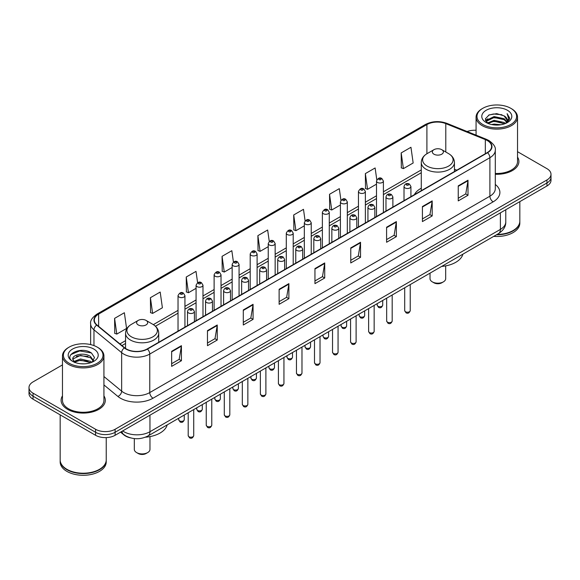<?xml version="1.0" encoding="UTF-8"?>
<svg xmlns="http://www.w3.org/2000/svg" width="580" height="580" viewBox="0 0 580 580"><rect width="100%" height="100%" fill="white"/><g stroke="black" fill="none" stroke-linecap="round" stroke-linejoin="round"><path stroke-width="0.87" d="M421.276 188.225A24.411 14.094 0 0 0 414.403 194.662M130.587 437.893A13.818 7.975 180 0 1 123.997 434.978L120.56 432.143M62.473 364.9L33.045 381.894A13.818 7.975 0 0 0 29 387.534L29 393.552A13.818 7.975 0 0 0 33.045 399.192L95.577 435.29A13.818 7.975 0 0 0 115.115 435.29L546.954 185.97A13.818 7.975 0 0 0 551 180.329L551 177.321A13.818 7.975 0 0 1 546.954 182.961A13.818 7.975 0 0 0 551 177.321L551 174.312A13.818 7.975 0 0 0 546.954 168.671L517.527 151.684M29 387.534A13.818 7.975 0 0 0 33.045 393.175L95.577 429.272A13.818 7.975 0 0 0 115.115 429.272L115.115 432.281L546.954 182.961L115.115 432.281A13.818 7.975 0 0 1 95.577 432.281A13.818 7.975 0 0 0 115.115 432.281L115.115 435.29M33.045 393.175L33.045 396.184L95.577 432.281L33.045 396.184A13.818 7.975 0 0 1 29 390.543A13.818 7.975 0 0 0 33.045 396.184L33.045 399.192M62.473 395.879A22.105 12.76 0 0 0 61.096 400.316A22.105 12.76 0 0 0 67.57 409.342A22.105 12.76 0 0 0 91.662 412.112A22.105 12.76 0 0 0 105.306 400.316A22.105 12.76 0 0 0 103.929 395.879A22.105 12.76 0 0 1 105.306 400.316A22.105 12.76 0 0 1 91.662 412.112A22.105 12.76 0 0 1 67.57 409.342A22.105 12.76 0 0 1 61.096 400.316A22.105 12.76 0 0 1 62.473 395.879M487.287 140.549A14.739 8.511 180 0 1 491.608 146.559A14.739 8.511 180 0 1 487.287 152.576L147.16 348.95A14.739 8.511 180 0 1 124.664 347.812L96.983 324.988A14.739 8.511 180 0 1 94.322 320.109A14.739 8.511 180 0 1 98.636 314.092L426.909 124.562A14.739 8.511 180 0 1 445.788 123.612L485.322 139.591A14.739 8.511 180 0 1 487.287 140.549M487.548 140.396A15.109 8.722 0 0 0 485.533 139.417L445.998 123.431A15.109 8.722 0 0 0 426.655 124.41L98.375 313.939A15.109 8.722 0 0 0 96.686 325.112L124.366 347.935A15.109 8.722 0 0 0 147.422 349.102L487.548 152.728A15.109 8.722 0 0 0 487.548 140.396M171.651 351.32L171.651 366.364L181.424 360.724L181.424 345.68L171.651 351.32M171.651 363.696L179.176 359.346L181.381 346.18A3.683 2.124 -120 0 0 181.424 345.68M179.111 359.39L181.424 360.724M207.473 330.636L207.473 345.68L217.246 340.039L217.246 324.996L207.473 330.636M207.473 343.012L214.999 338.669L217.203 325.496A3.683 2.124 -120 0 0 217.246 324.996M214.933 338.705L217.246 340.039M243.295 309.952L243.295 324.996L253.069 319.355L253.069 304.312L243.295 309.952M243.295 322.328L250.821 317.985L253.032 304.812A3.683 2.124 -120 0 0 253.069 304.312M250.756 318.021L253.069 319.355M279.125 289.275L279.125 304.312L288.891 298.671L288.891 283.635L279.125 289.275M279.125 301.644L286.65 297.301L288.855 284.127A3.683 2.124 -120 0 0 288.891 283.635M286.578 297.337L288.891 298.671M458.243 185.861L458.243 200.905L468.009 195.257L468.009 180.221L458.243 185.861M458.243 198.23L465.769 193.887L467.973 180.721A3.683 2.124 -120 0 0 468.009 180.221M465.697 193.923L468.009 195.257M422.414 206.545L422.414 221.582L432.187 215.941L432.187 200.898L422.414 206.545M422.414 218.914L429.939 214.571L432.151 201.398A3.683 2.124 -120 0 0 432.187 200.898M429.874 214.607L432.187 215.941M386.592 227.222L386.592 242.266L396.365 236.625L396.365 221.582L386.592 227.222M386.592 239.598L394.117 235.255L396.321 222.082A3.683 2.124 -120 0 0 396.365 221.582M394.052 235.292L396.365 236.625M350.769 247.906L350.769 262.95L360.543 257.31L360.543 242.266L350.769 247.906M350.769 260.282L358.295 255.932L360.499 242.766A3.683 2.124 -120 0 0 360.543 242.266M358.23 255.976L360.543 257.31M314.947 268.591L314.947 283.635L324.713 277.994L324.713 262.95L314.947 268.591M314.947 280.959L322.473 276.617L324.677 263.45A3.683 2.124 -120 0 0 324.713 262.95M322.407 276.66L324.713 277.994M495.291 174.261A22.105 12.76 0 0 0 518.904 161.53A22.105 12.76 0 0 0 517.527 157.086A22.105 12.76 0 0 1 518.904 161.53A22.105 12.76 0 0 1 495.291 174.261M115.115 429.272L546.954 179.952A13.818 7.975 0 0 0 551 174.312M476.071 130.282A13.818 7.975 0 0 0 467.125 131.529M197.606 282.721L196.011 271.375L186.245 277.015L186.398 291.965M150.416 297.692L152.627 313.41L162.393 307.77L160.189 292.052L150.416 297.692L150.575 312.649M114.593 318.376L116.797 334.094L126.571 328.454L124.366 312.736L114.593 318.376L114.753 333.326M305.094 220.813L303.485 209.322L293.712 214.963L293.871 229.919M340.938 200.274L339.307 188.645L329.534 194.286L329.694 209.235M376.79 179.815L375.129 167.961L365.356 173.601L365.516 188.551M401.186 152.917L403.39 168.635L413.156 162.994L410.952 147.276L401.186 152.917L401.338 167.867M233.428 262.051L231.833 250.69L222.067 256.331L222.22 271.281M269.258 241.411L267.656 230.006L257.89 235.647L258.049 250.596M257.89 235.647L260.094 251.365L268.243 246.66M260.094 251.365L257.89 250.538M293.712 214.963L295.916 230.68L304.326 225.83M295.916 230.68L293.712 229.854M329.534 194.286L331.738 209.996L340.409 204.994M331.738 209.996L329.534 209.177M365.356 173.601L367.568 189.319L376.492 184.157M367.568 189.319L365.356 188.493M403.39 168.635L401.186 167.809M222.067 256.331L224.271 272.049L232.16 267.496M224.271 272.049L222.067 271.223M186.245 277.015L188.449 292.726L196.076 288.325M188.449 292.726L186.245 291.907M152.627 313.41L150.416 312.591M116.797 334.094L114.593 333.268M482.799 124.49A19.807 11.433 0 0 0 510.806 124.49A19.807 11.433 0 0 0 510.806 108.315L511.459 108.692A20.728 11.963 0 0 1 517.527 117.153A20.728 11.963 0 0 1 504.73 128.209A20.728 11.963 0 0 1 482.147 125.613A20.728 11.963 0 0 1 476.071 117.153A20.728 11.963 0 0 1 482.147 108.692L482.799 108.315A19.807 11.433 0 0 0 482.799 124.49M495.291 173.463A20.728 11.963 0 0 0 517.527 161.53L517.527 117.153M497.082 234.429A23.026 13.296 0 0 0 513.082 230.536A23.026 13.296 0 0 0 519.825 221.132L519.825 201.63M496.988 234.487A22.801 13.159 0 0 0 512.923 230.63A22.801 13.159 0 0 0 513.003 230.579M496.429 234.806A23.026 13.296 0 0 0 519.825 221.509A23.026 13.296 0 0 0 519.825 221.321M493.703 236.379A23.026 13.296 0 0 0 519.825 223.198L519.825 221.509M491.564 124.526L494.102 124.069L500.873 124.751M494.537 124.975L497.858 125.048M487.323 123.09L494.102 120.314L504.165 122.496L505.434 123.496M487.968 123.417L494.102 121.249L504.665 123.787M486.489 122.315L486.743 120.176L494.102 116.551L504.165 118.733L506.855 121.728M486.432 122.046L486.743 121.111L494.102 117.493L504.165 119.676L506.608 122.177M505.492 123.475A10.411 6.01 0 0 0 507.21 120.162A10.411 6.01 0 0 0 504.165 115.913L507.203 120.386M507.42 110.272A15.015 8.671 0 0 0 486.178 110.272A15.015 8.671 0 0 0 486.178 122.532A15.015 8.671 0 0 0 507.42 122.532A15.015 8.671 0 0 0 507.42 110.272M504.165 115.913L496.741 113.636L489.056 114.956L485.344 118.9L487.454 123.192M506.507 123.018L509.602 119.059L509.704 118.124L507.123 113.658L508.631 118.661L505.659 123.402M511.459 108.692L510.806 108.315A19.807 11.433 0 0 0 482.799 108.315M507.123 113.658L509.697 118.305M488.635 115.159L493.457 113.984L501.947 114.753M485.533 120.821L487.019 119.726M490.354 118.342L493.457 117.747L501.635 118.421M490.354 122.097L493.457 121.503L501.635 122.184M485.416 120.466L487.889 118.784M487.142 122.938L487.889 122.547M430.026 273.144L430.026 278.668A7.83 4.524 0 0 0 432.317 281.865L433.949 282.808A5.524 3.19 0 0 0 441.764 282.808L443.388 281.865A7.83 4.524 0 0 0 445.686 278.668L445.686 265.879M433.949 282.808L432.317 281.865A7.83 4.524 0 0 0 443.388 281.865M433.949 154.193A5.524 3.19 0 0 0 441.764 154.193A5.524 3.19 0 0 0 441.764 149.684L448.623 153.642A15.232 8.794 0 0 1 448.623 166.083A15.232 8.794 0 0 1 427.083 166.083A15.232 8.794 0 0 1 427.083 153.642C423.335 155.875 421.399 158.833 421.276 162.523A16.581 9.57 0 0 0 426.133 169.287A16.581 9.57 0 0 0 444.2 171.368A16.581 9.57 0 0 0 454.437 162.523C454.314 158.833 452.378 155.875 448.623 153.642L441.764 149.684A5.524 3.19 0 0 0 433.949 149.684A5.524 3.19 0 0 0 433.949 154.193M441.655 266.43A25.331 14.623 0 0 0 462.898 254.163M134.313 438.589L134.313 449.391A7.83 4.524 0 0 0 136.612 452.588L138.236 453.531A5.524 3.19 0 0 0 146.051 453.531L147.682 452.588A7.83 4.524 0 0 0 149.974 449.391L149.974 436.602M138.236 453.531L136.612 452.588A7.83 4.524 0 0 0 147.682 452.588M138.236 324.923A5.524 3.19 0 0 0 146.051 324.923A5.524 3.19 0 0 0 146.051 320.406L152.917 324.372A15.232 8.794 0 0 1 152.917 336.806A15.232 8.794 0 0 1 131.377 336.806A15.232 8.794 0 0 1 131.377 324.372C127.622 326.598 125.686 329.556 125.563 333.246A16.581 9.57 0 0 0 130.42 340.018A16.581 9.57 0 0 0 148.494 342.091A16.581 9.57 0 0 0 158.724 333.246C158.601 329.556 156.665 326.598 152.917 324.372L146.051 320.406A5.524 3.19 0 0 0 138.236 320.406A5.524 3.19 0 0 0 138.236 324.923M145.413 437.197A25.331 14.623 0 0 0 167.192 424.886M69.194 363.276A19.807 11.433 0 0 0 97.201 363.276A19.807 11.433 0 0 0 97.201 347.108L97.853 347.485A20.728 11.963 0 0 1 103.929 355.946A20.728 11.963 0 0 1 91.132 367.002A20.728 11.963 0 0 1 68.541 364.407A20.728 11.963 0 0 1 62.473 355.946A20.728 11.963 0 0 1 68.541 347.485L69.194 347.108A19.807 11.433 0 0 0 69.194 363.276M62.473 355.946L62.473 400.316A20.728 11.963 0 0 0 68.541 408.777A20.728 11.963 0 0 0 91.132 411.372A20.728 11.963 0 0 0 103.929 400.316L103.929 355.946M99.405 469.372A22.801 13.159 0 0 1 99.318 469.416A22.801 13.159 0 0 1 67.077 469.416L66.917 469.322A23.026 13.296 0 0 0 99.484 469.322A23.026 13.296 0 0 0 106.227 459.925L106.227 437.61M60.175 460.114A23.026 13.296 0 0 0 60.175 460.302A23.026 13.296 0 0 0 66.917 469.698A23.026 13.296 0 0 0 92.01 472.584A23.026 13.296 0 0 0 106.227 460.302A23.026 13.296 0 0 0 106.227 460.114M60.175 460.302L60.175 461.992A23.026 13.296 0 0 0 66.917 471.395A23.026 13.296 0 0 0 92.01 474.273A23.026 13.296 0 0 0 106.227 461.992L106.227 460.302M80.685 363.74L84.194 363.841M73.798 361.536L80.504 358.976L90.56 361.333L91.778 362.312M74.414 362.181L80.504 360.173L90.784 362.674M72.79 359.013L74.508 362.261M72.812 359.339C71.688 354.699 84.397 351.951 90.56 356.555L93.554 360.688M72.855 359.622L73.145 358.853L80.504 355.395L90.56 357.751L93.315 360.999M92.133 362.159L94.489 357.541L91.51 353.06C80.975 345.484 62.248 355.46 73.066 361.587L73.602 361.913M93.822 349.058A15.015 8.671 0 0 0 72.58 349.058A15.015 8.671 0 0 0 72.58 361.325A15.015 8.671 0 0 0 93.822 361.325A15.015 8.671 0 0 0 93.822 349.058M74.74 362.572L72.833 359.506M60.175 414.852L60.175 459.925A23.026 13.296 0 0 0 66.917 469.322L67.077 469.416M97.853 347.485L97.201 347.108A19.807 11.433 0 0 0 69.194 347.108M70.869 354.561L79.685 350.943L91.306 352.923M76.379 356.323L79.685 355.721L87.986 356.432M76.379 361.101L79.685 360.499L87.986 361.209M122.67 430.933A18.422 10.636 0 0 0 123.91 431.716A18.422 10.636 0 0 0 149.959 431.716L500.38 229.405A18.422 10.636 0 0 0 505.782 221.886C505.912 226.454 503.476 230.369 498.474 233.624L148.052 435.935A9.215 5.321 60 0 0 149.959 431.716L149.959 415.171M500.38 212.86L500.38 229.405A9.215 5.321 60 0 1 498.474 233.624M121.923 431.361A9.215 6.162 129.5 0 0 123.533 434.355L120.734 432.049M546.954 185.97L546.954 179.952M95.577 435.29L95.577 429.272M495.291 184.462A23.026 13.296 180 0 1 493.152 201.84L153.026 398.213A4.604 2.661 60 0 1 149.763 392.573L489.897 196.2A18.422 10.636 0 0 0 495.291 188.681L495.291 150.169A18.422 10.636 180 0 1 489.897 157.695A4.604 2.661 -120 0 0 487.548 152.728M153.026 398.213A23.026 13.296 180 0 1 120.459 398.213A23.026 13.296 180 0 1 117.878 396.437L103.929 384.932M124.366 347.935A4.604 3.081 129.5 0 0 121.648 352.647L121.648 391.152A18.422 10.636 0 0 0 123.714 392.573A18.422 10.636 0 0 0 149.763 392.573L149.763 354.061A18.422 10.636 180 0 1 121.648 352.647L93.967 329.817A18.422 10.636 180 0 1 90.632 323.72L90.632 344.592M495.291 150.169C495.907 147.291 493.79 144.087 488.94 140.541L486.518 139.367A4.604 2.16 112 0 0 485.533 139.417M486.518 139.367L446.984 123.388C439.357 120.683 432.114 121.075 425.263 124.562A4.604 2.661 60 0 1 426.655 124.41M98.375 313.939A4.604 2.661 -120 0 0 96.983 314.092C92.206 317.528 90.088 320.733 90.632 323.72M96.686 325.112A4.604 3.081 129.5 0 0 93.967 329.817L93.967 345.593M446.984 123.388A4.604 2.16 112 0 0 445.998 123.431M147.422 349.102A4.604 2.661 60 0 1 149.763 354.061L489.897 157.695L489.897 196.2A4.604 2.661 60 0 0 493.152 201.84M103.929 376.536L121.648 391.152A4.604 3.081 -50.5 0 1 117.878 396.437M98.636 314.092L98.636 326.351M485.322 139.591L485.322 153.715M445.788 123.612L445.788 152.004M456.801 170.179L454.437 169.222M426.909 124.562L426.909 153.743M421.276 169.933L383.402 191.799M376.492 195.786L365.364 202.217M358.454 206.204L347.318 212.635M340.409 216.623L329.281 223.046M322.371 227.041L311.235 233.464M304.326 237.452L293.197 243.883M286.288 247.87L275.152 254.301M268.243 258.288L257.107 264.712M250.198 268.707L239.069 275.13M232.16 279.118L221.024 285.548M214.114 289.536L202.986 295.967M196.076 299.954L184.94 306.378M178.031 310.373L153.345 324.626M125.563 340.663L119.937 343.911M314.947 269.069L324.677 263.45M350.769 248.385L360.499 242.766M386.592 227.701L396.321 222.082M422.414 207.017L432.151 201.398M458.243 186.332L467.973 180.721M279.125 289.746L288.855 284.127M243.295 310.43L253.032 304.812M207.473 331.115L217.203 325.496M171.651 351.799L181.381 346.18M410.234 310.612C409.321 313.099 407.907 313.824 405.993 312.794L404.702 310.612A2.762 1.595 0 0 0 405.514 311.743A2.762 1.595 0 0 0 408.523 312.091A2.762 1.595 0 0 0 410.234 310.612L410.234 284.57M405.028 187.927A3.451 1.994 180 0 1 404.013 186.513C404.898 183.686 406.703 182.859 409.436 184.056L410.923 186.513A3.451 1.994 180 0 1 408.791 188.362A3.451 1.994 180 0 1 405.028 187.927M408.284 184.165A1.153 0.667 0 0 0 406.652 184.165A1.153 0.667 0 0 0 406.652 185.107A1.153 0.667 0 0 0 408.284 185.107A1.153 0.667 0 0 0 408.284 184.165M392.189 321.03C391.283 323.517 389.869 324.242 387.947 323.212L386.664 321.03A2.762 1.595 0 0 0 387.476 322.161A2.762 1.595 0 0 0 390.485 322.502A2.762 1.595 0 0 0 392.189 321.03L392.189 294.988M386.983 198.345A3.451 1.994 180 0 1 385.976 196.932C386.853 194.097 388.665 193.278 391.391 194.467L392.877 196.932A3.451 1.994 180 0 1 390.746 198.773A3.451 1.994 180 0 1 386.983 198.345M390.238 194.583A1.153 0.667 0 0 0 388.614 194.583A1.153 0.667 0 0 0 388.614 195.525A1.153 0.667 0 0 0 390.238 195.525A1.153 0.667 0 0 0 390.238 194.583M374.151 331.448C373.237 333.935 371.824 334.66 369.91 333.63L368.619 331.448A2.762 1.595 0 0 0 369.431 332.572A2.762 1.595 0 0 0 372.44 332.92A2.762 1.595 0 0 0 374.151 331.448L374.151 305.399M368.945 208.756A3.451 1.994 180 0 1 367.93 207.35C368.815 204.515 370.62 203.696 373.353 204.885L374.839 207.35A3.451 1.994 180 0 1 372.708 209.192A3.451 1.994 180 0 1 368.945 208.756M372.2 205.001A1.153 0.667 0 0 0 370.569 205.001A1.153 0.667 0 0 0 370.569 205.936A1.153 0.667 0 0 0 372.2 205.936A1.153 0.667 0 0 0 372.2 205.001M356.106 341.867C355.199 344.346 353.786 345.078 351.864 344.049L350.581 341.867A2.762 1.595 0 0 0 351.386 342.99A2.762 1.595 0 0 0 354.402 343.338A2.762 1.595 0 0 0 356.106 341.867L356.106 315.817M350.9 219.175A3.451 1.994 180 0 1 349.885 217.768C350.769 214.933 352.575 214.114 355.308 215.303L356.794 217.768A3.451 1.994 180 0 1 354.663 219.61A3.451 1.994 180 0 1 350.9 219.175M354.155 215.419A1.153 0.667 0 0 0 352.531 215.419A1.153 0.667 0 0 0 352.531 216.355A1.153 0.667 0 0 0 354.155 216.355A1.153 0.667 0 0 0 354.155 215.419M338.067 352.277C337.154 354.764 335.74 355.496 333.826 354.46L332.536 352.277A2.762 1.595 0 0 0 333.348 353.408A2.762 1.595 0 0 0 336.356 353.756A2.762 1.595 0 0 0 338.067 352.277L338.067 326.236M332.855 229.593A3.451 1.994 180 0 1 331.847 228.179C332.731 225.352 334.537 224.525 337.263 225.721L338.756 228.179A3.451 1.994 180 0 1 336.625 230.028A3.451 1.994 180 0 1 332.855 229.593M336.117 225.83A1.153 0.667 0 0 0 334.486 225.83A1.153 0.667 0 0 0 334.486 226.773A1.153 0.667 0 0 0 336.117 226.773A1.153 0.667 0 0 0 336.117 225.83M320.022 362.696C319.109 365.183 317.695 365.907 315.781 364.878L314.498 362.696A2.762 1.595 0 0 0 315.302 363.827A2.762 1.595 0 0 0 318.318 364.168A2.762 1.595 0 0 0 320.022 362.696L320.022 336.654M314.817 240.011A3.451 1.994 180 0 1 313.802 238.597C314.686 235.763 316.492 234.944 319.225 236.132L320.711 238.597A3.451 1.994 180 0 1 318.579 240.439A3.451 1.994 180 0 1 314.817 240.011M318.072 236.249A1.153 0.667 0 0 0 316.441 236.249A1.153 0.667 0 0 0 316.441 237.191A1.153 0.667 0 0 0 318.072 237.191A1.153 0.667 0 0 0 318.072 236.249M301.977 373.114C301.071 375.601 299.657 376.326 297.736 375.296L296.452 373.114A2.762 1.595 0 0 0 297.264 374.238A2.762 1.595 0 0 0 300.273 374.586A2.762 1.595 0 0 0 301.977 373.114L301.977 347.065M296.771 250.429A3.451 1.994 180 0 1 295.764 249.016C296.648 246.181 298.454 245.362 301.18 246.551L302.673 249.016A3.451 1.994 180 0 1 300.541 250.857A3.451 1.994 180 0 1 296.771 250.429M300.034 246.667A1.153 0.667 0 0 0 298.403 246.667A1.153 0.667 0 0 0 298.403 247.602A1.153 0.667 0 0 0 300.034 247.602A1.153 0.667 0 0 0 300.034 246.667M283.939 383.532C283.025 386.012 281.612 386.744 279.698 385.714L278.414 383.532A2.762 1.595 0 0 0 279.219 384.656A2.762 1.595 0 0 0 282.235 385.004A2.762 1.595 0 0 0 283.939 383.532L283.939 357.483M278.733 260.84A3.451 1.994 180 0 1 277.719 259.434C278.603 256.599 280.408 255.78 283.142 256.969L284.628 259.434A3.451 1.994 180 0 1 282.496 261.275A3.451 1.994 180 0 1 278.733 260.84M281.989 257.085A1.153 0.667 0 0 0 280.357 257.085A1.153 0.667 0 0 0 280.357 258.02A1.153 0.667 0 0 0 281.989 258.02A1.153 0.667 0 0 0 281.989 257.085M265.894 393.943C264.988 396.43 263.574 397.162 261.652 396.125L260.369 393.943A2.762 1.595 0 0 0 261.181 395.074A2.762 1.595 0 0 0 264.19 395.422A2.762 1.595 0 0 0 265.894 393.943L265.894 367.901M260.688 271.259A3.451 1.994 180 0 1 259.68 269.852C260.558 267.017 262.37 266.191 265.096 267.387L266.59 269.852A3.451 1.994 180 0 1 264.451 271.694A3.451 1.994 180 0 1 260.688 271.259M263.943 267.496A1.153 0.667 0 0 0 262.32 267.496A1.153 0.667 0 0 0 262.32 268.438A1.153 0.667 0 0 0 263.943 268.438A1.153 0.667 0 0 0 263.943 267.496M247.856 404.361C246.942 406.848 245.529 407.573 243.614 406.544L242.324 404.361A2.762 1.595 0 0 0 243.136 405.492A2.762 1.595 0 0 0 246.145 405.833A2.762 1.595 0 0 0 247.856 404.361L247.856 378.32M242.65 281.677A3.451 1.994 180 0 1 241.635 280.263C242.52 277.428 244.325 276.609 247.058 277.798L248.544 280.263A3.451 1.994 180 0 1 246.413 282.105A3.451 1.994 180 0 1 242.65 281.677M245.905 277.914A1.153 0.667 0 0 0 244.274 277.914A1.153 0.667 0 0 0 244.274 278.857A1.153 0.667 0 0 0 245.905 278.857A1.153 0.667 0 0 0 245.905 277.914M229.811 414.78C228.904 417.266 227.49 417.991 225.569 416.962L224.286 414.78A2.762 1.595 0 0 0 225.091 415.911A2.762 1.595 0 0 0 228.107 416.251A2.762 1.595 0 0 0 229.811 414.78L229.811 388.73M224.605 292.095A3.451 1.994 180 0 1 223.597 290.681C224.475 287.847 226.28 287.027 229.013 288.216L230.499 290.681A3.451 1.994 180 0 1 228.368 292.523A3.451 1.994 180 0 1 224.605 292.095M227.86 288.332A1.153 0.667 0 0 0 226.236 288.332A1.153 0.667 0 0 0 226.236 289.275A1.153 0.667 0 0 0 227.86 289.275A1.153 0.667 0 0 0 227.86 288.332M211.773 425.198C210.859 427.677 209.445 428.41 207.531 427.38L206.241 425.198A2.762 1.595 0 0 0 207.053 426.322A2.762 1.595 0 0 0 210.061 426.67A2.762 1.595 0 0 0 211.773 425.198L211.773 399.149M206.567 302.506A3.451 1.994 180 0 1 205.552 301.1C206.436 298.265 208.242 297.446 210.975 298.635L212.461 301.1A3.451 1.994 180 0 1 210.33 302.941A3.451 1.994 180 0 1 206.567 302.506M209.822 298.751A1.153 0.667 0 0 0 208.191 298.751A1.153 0.667 0 0 0 208.191 299.686A1.153 0.667 0 0 0 209.822 299.686A1.153 0.667 0 0 0 209.822 298.751M193.727 435.609C192.821 438.096 191.407 438.828 189.486 437.791L188.203 435.609A2.762 1.595 0 0 0 189.007 436.74A2.762 1.595 0 0 0 192.024 437.088A2.762 1.595 0 0 0 193.727 435.609L193.727 409.567M188.522 312.924A3.451 1.994 180 0 1 187.507 311.518C188.391 308.683 190.196 307.857 192.93 309.053L194.416 311.518A3.451 1.994 180 0 1 192.285 313.36A3.451 1.994 180 0 1 188.522 312.924M191.777 309.162A1.153 0.667 0 0 0 190.153 309.162A1.153 0.667 0 0 0 190.153 310.104A1.153 0.667 0 0 0 191.777 310.104A1.153 0.667 0 0 0 191.777 309.162M377.993 306.269A2.762 1.595 0 0 0 381.009 306.617A2.762 1.595 0 0 0 382.713 305.145C381.807 307.625 380.393 308.357 378.472 307.327L377.188 305.145A2.762 1.595 0 0 0 377.993 306.269M383.402 212.555L383.402 181.047A3.451 1.994 180 0 1 381.27 182.888A3.451 1.994 180 0 1 377.507 182.453A3.451 1.994 180 0 1 376.492 181.047L376.492 216.543M379.139 179.633A1.153 0.667 0 0 0 380.763 179.633A1.153 0.667 0 0 0 380.763 178.698A1.153 0.667 0 0 0 379.139 178.698A1.153 0.667 0 0 0 379.139 179.633M359.955 316.687A2.762 1.595 0 0 0 362.964 317.035A2.762 1.595 0 0 0 364.668 315.556C363.762 318.043 362.348 318.775 360.434 317.738L359.143 315.556A2.762 1.595 0 0 0 359.955 316.687M365.364 222.974L365.364 191.465A3.451 1.994 180 0 1 363.232 193.307A3.451 1.994 180 0 1 359.462 192.872A3.451 1.994 180 0 1 358.454 191.465L358.454 226.961M361.094 190.051A1.153 0.667 0 0 0 362.725 190.051A1.153 0.667 0 0 0 362.725 189.109A1.153 0.667 0 0 0 361.094 189.109A1.153 0.667 0 0 0 361.094 190.051M341.91 327.106A2.762 1.595 0 0 0 344.926 327.446A2.762 1.595 0 0 0 346.63 325.974C345.716 328.461 344.302 329.186 342.388 328.157L341.105 325.974A2.762 1.595 0 0 0 341.91 327.106M347.318 233.392L347.318 201.876A3.451 1.994 180 0 1 345.187 203.718A3.451 1.994 180 0 1 341.424 203.29A3.451 1.994 180 0 1 340.409 201.876L340.409 237.38M343.048 200.47A1.153 0.667 0 0 0 344.68 200.47A1.153 0.667 0 0 0 344.68 199.527A1.153 0.667 0 0 0 343.048 199.527A1.153 0.667 0 0 0 343.048 200.47M323.872 337.524A2.762 1.595 0 0 0 326.881 337.864A2.762 1.595 0 0 0 328.584 336.393C327.678 338.88 326.264 339.604 324.343 338.575L323.06 336.393A2.762 1.595 0 0 0 323.872 337.524M329.281 243.803L329.281 212.294A3.451 1.994 180 0 1 327.149 214.136A3.451 1.994 180 0 1 323.379 213.708A3.451 1.994 180 0 1 322.371 212.294L322.371 247.798M325.01 210.888A1.153 0.667 0 0 0 326.634 210.888A1.153 0.667 0 0 0 326.634 209.945A1.153 0.667 0 0 0 325.01 209.945A1.153 0.667 0 0 0 325.01 210.888M305.827 347.935A2.762 1.595 0 0 0 308.836 348.283A2.762 1.595 0 0 0 310.546 346.811C309.633 349.29 308.219 350.023 306.305 348.993L305.015 346.811A2.762 1.595 0 0 0 305.827 347.935M311.235 254.221L311.235 222.713A3.451 1.994 180 0 1 309.104 224.554A3.451 1.994 180 0 1 305.341 224.119A3.451 1.994 180 0 1 304.326 222.713L304.326 258.209M306.965 221.299A1.153 0.667 0 0 0 308.596 221.299A1.153 0.667 0 0 0 308.596 220.364A1.153 0.667 0 0 0 306.965 220.364A1.153 0.667 0 0 0 306.965 221.299M287.789 358.353A2.762 1.595 0 0 0 290.798 358.701A2.762 1.595 0 0 0 292.501 357.222C291.595 359.709 290.181 360.441 288.26 359.404L286.977 357.222A2.762 1.595 0 0 0 287.789 358.353M293.197 264.639L293.197 233.131A3.451 1.994 180 0 1 291.058 234.972A3.451 1.994 180 0 1 287.296 234.537A3.451 1.994 180 0 1 286.288 233.131L286.288 268.627M288.927 231.717A1.153 0.667 0 0 0 290.551 231.717A1.153 0.667 0 0 0 290.551 230.775A1.153 0.667 0 0 0 288.927 230.775A1.153 0.667 0 0 0 288.927 231.717M269.743 368.771A2.762 1.595 0 0 0 272.752 369.112A2.762 1.595 0 0 0 274.463 367.64C273.55 370.127 272.136 370.852 270.222 369.822L268.931 367.64A2.762 1.595 0 0 0 269.743 368.771M275.152 275.058L275.152 243.542A3.451 1.994 180 0 1 273.02 245.383A3.451 1.994 180 0 1 269.258 244.956A3.451 1.994 180 0 1 268.243 243.542L268.243 279.045M270.882 242.136A1.153 0.667 0 0 0 272.513 242.136A1.153 0.667 0 0 0 272.513 241.193A1.153 0.667 0 0 0 270.882 241.193A1.153 0.667 0 0 0 270.882 242.136M251.698 379.189A2.762 1.595 0 0 0 254.714 379.53A2.762 1.595 0 0 0 256.418 378.059C255.512 380.545 254.098 381.27 252.177 380.241L250.893 378.059A2.762 1.595 0 0 0 251.698 379.189M257.107 285.469L257.107 253.96A3.451 1.994 180 0 1 254.975 255.802A3.451 1.994 180 0 1 251.213 255.374A3.451 1.994 180 0 1 250.198 253.96L250.198 289.464M252.844 252.554A1.153 0.667 0 0 0 254.468 252.554A1.153 0.667 0 0 0 254.468 251.611A1.153 0.667 0 0 0 252.844 251.611A1.153 0.667 0 0 0 252.844 252.554M233.66 389.601A2.762 1.595 0 0 0 236.669 389.949A2.762 1.595 0 0 0 238.38 388.477C237.466 390.963 236.053 391.688 234.139 390.659L232.848 388.477A2.762 1.595 0 0 0 233.66 389.601M239.069 295.887L239.069 264.379A3.451 1.994 180 0 1 236.937 266.22A3.451 1.994 180 0 1 233.167 265.785A3.451 1.994 180 0 1 232.16 264.379L232.16 299.875M234.798 262.965A1.153 0.667 0 0 0 236.43 262.965A1.153 0.667 0 0 0 236.43 262.029A1.153 0.667 0 0 0 234.798 262.029A1.153 0.667 0 0 0 234.798 262.965M215.615 400.019A2.762 1.595 0 0 0 218.631 400.367A2.762 1.595 0 0 0 220.335 398.888C219.421 401.375 218.007 402.107 216.094 401.07L214.81 398.888A2.762 1.595 0 0 0 215.615 400.019M221.024 306.305L221.024 274.797A3.451 1.994 180 0 1 218.892 276.638A3.451 1.994 180 0 1 215.129 276.203A3.451 1.994 180 0 1 214.114 274.797L214.114 310.293M216.761 273.383A1.153 0.667 0 0 0 218.385 273.383A1.153 0.667 0 0 0 218.385 272.44A1.153 0.667 0 0 0 216.761 272.44A1.153 0.667 0 0 0 216.761 273.383M197.577 410.437A2.762 1.595 0 0 0 200.586 410.785A2.762 1.595 0 0 0 202.289 409.306C201.383 411.793 199.969 412.518 198.055 411.488L196.765 409.306A2.762 1.595 0 0 0 197.577 410.437M202.986 316.724L202.986 285.208A3.451 1.994 180 0 1 200.854 287.049A3.451 1.994 180 0 1 197.084 286.621A3.451 1.994 180 0 1 196.076 285.208L196.076 320.711M198.715 283.801A1.153 0.667 0 0 0 200.346 283.801A1.153 0.667 0 0 0 200.346 282.859A1.153 0.667 0 0 0 198.715 282.859A1.153 0.667 0 0 0 198.715 283.801M179.532 420.855A2.762 1.595 0 0 0 182.548 421.196A2.762 1.595 0 0 0 184.251 419.724C183.338 422.211 181.924 422.936 180.01 421.907L178.727 419.724A2.762 1.595 0 0 0 179.532 420.855M184.94 327.142L184.94 295.626A3.451 1.994 180 0 1 182.809 297.467A3.451 1.994 180 0 1 179.046 297.04A3.451 1.994 180 0 1 178.031 295.626L178.031 331.129M180.67 294.219A1.153 0.667 0 0 0 182.301 294.219A1.153 0.667 0 0 0 182.301 293.277A1.153 0.667 0 0 0 180.67 293.277A1.153 0.667 0 0 0 180.67 294.219M148.052 435.935C140.643 439.662 133.226 439.662 125.816 435.935L123.533 434.355M505.782 221.886L505.782 209.743M425.263 124.562L96.983 314.092M421.276 172.738L383.402 194.605M376.492 198.592L365.364 205.023M358.454 209.01L347.318 215.434M340.409 219.429L329.281 225.852M322.371 229.839L311.235 236.27M304.326 240.258L293.197 246.688M286.288 250.676L275.152 257.099M268.243 261.094L257.107 267.518M250.198 271.505L239.069 277.936M232.16 281.923L221.024 288.354M214.114 292.342L202.986 298.765M196.076 302.76L184.94 309.183M178.031 313.171L155.44 326.214M125.563 343.462L121.938 345.564M486.388 122.206L486.388 121.582M476.071 135.147L476.071 117.153M454.437 171.549L454.437 162.523M421.276 190.689L421.276 162.523M433.949 149.684L427.083 153.642M158.724 342.272L158.724 333.246M125.563 348.478L125.563 333.246M138.236 320.406L131.377 324.372M404.702 310.612L404.702 287.76M404.013 200.658L404.013 186.513M410.923 196.671L410.923 186.513M386.664 321.03L386.664 298.178M385.976 211.076L385.976 196.932M392.877 207.082L392.877 196.932M368.619 331.448L368.619 308.596M367.93 221.487L367.93 207.35M374.839 217.5L374.839 207.35M350.581 341.867L350.581 319.007M349.885 231.906L349.885 217.768M356.794 227.918L356.794 217.768M332.536 352.277L332.536 329.425M331.847 242.324L331.847 228.179M338.756 238.337L338.756 228.179M314.498 362.696L314.498 339.844M313.802 252.742L313.802 238.597M320.711 248.755L320.711 238.597M296.452 373.114L296.452 350.262M295.764 263.153L295.764 249.016M302.673 259.166L302.673 249.016M278.414 383.532L278.414 360.673M277.719 273.571L277.719 259.434M284.628 269.584L284.628 259.434M260.369 393.943L260.369 371.091M259.68 283.99L259.68 269.852M266.59 280.002L266.59 269.852M242.324 404.361L242.324 381.51M241.635 294.408L241.635 280.263M248.544 290.421L248.544 280.263M224.286 414.78L224.286 391.928M223.597 304.819L223.597 290.681M230.499 300.832L230.499 290.681M206.241 425.198L206.241 402.339M205.552 315.237L205.552 301.1M212.461 311.25L212.461 301.1M188.203 435.609L188.203 412.757M187.507 325.656L187.507 311.518M194.416 321.668L194.416 311.518M382.713 305.145L382.713 300.454M383.402 181.047L381.915 178.582C379.914 177.132 378.102 177.958 376.492 181.047M377.188 305.145L377.188 303.644M364.668 315.556L364.668 310.873M365.364 191.465L363.87 189C361.869 187.55 360.064 188.369 358.454 191.465M359.143 315.556L359.143 314.063M346.63 325.974L346.63 321.291M347.318 201.876L345.832 199.411C343.824 197.969 342.019 198.788 340.409 201.876M341.105 325.974L341.105 324.481M328.584 336.393L328.584 331.709M329.281 212.294L327.787 209.829C325.786 208.387 323.981 209.206 322.371 212.294M323.06 336.393L323.06 334.899M310.546 346.811L310.546 342.12M311.235 222.713L309.749 220.248C307.741 218.798 305.935 219.624 304.326 222.713M305.015 346.811L305.015 345.31M292.501 357.222L292.501 352.538M293.197 233.131L291.704 230.666C289.703 229.216 287.897 230.035 286.288 233.131M286.977 357.222L286.977 355.728M274.463 367.64L274.463 362.957M275.152 243.542L273.666 241.077C271.657 239.634 269.852 240.454 268.243 243.542M268.931 367.64L268.931 366.147M256.418 378.059L256.418 373.375M257.107 253.96L255.62 251.495C253.619 250.052 251.807 250.872 250.198 253.96M250.893 378.059L250.893 376.565M238.38 388.477L238.38 383.786M239.069 264.379L237.575 261.913C235.574 260.464 233.769 261.29 232.16 264.379M232.848 388.477L232.848 386.983M220.335 398.888L220.335 394.204M221.024 274.797L219.537 272.332C217.536 270.882 215.724 271.701 214.114 274.797M214.81 398.888L214.81 397.394M202.289 409.306L202.289 404.623M202.986 285.208L201.492 282.743C199.491 281.3 197.686 282.119 196.076 285.208M196.765 409.306L196.765 407.812M184.251 419.724L184.251 415.041M184.94 295.626L183.454 293.161C181.446 291.718 179.641 292.537 178.031 295.626M178.727 419.724L178.727 418.231"/></g></svg>
